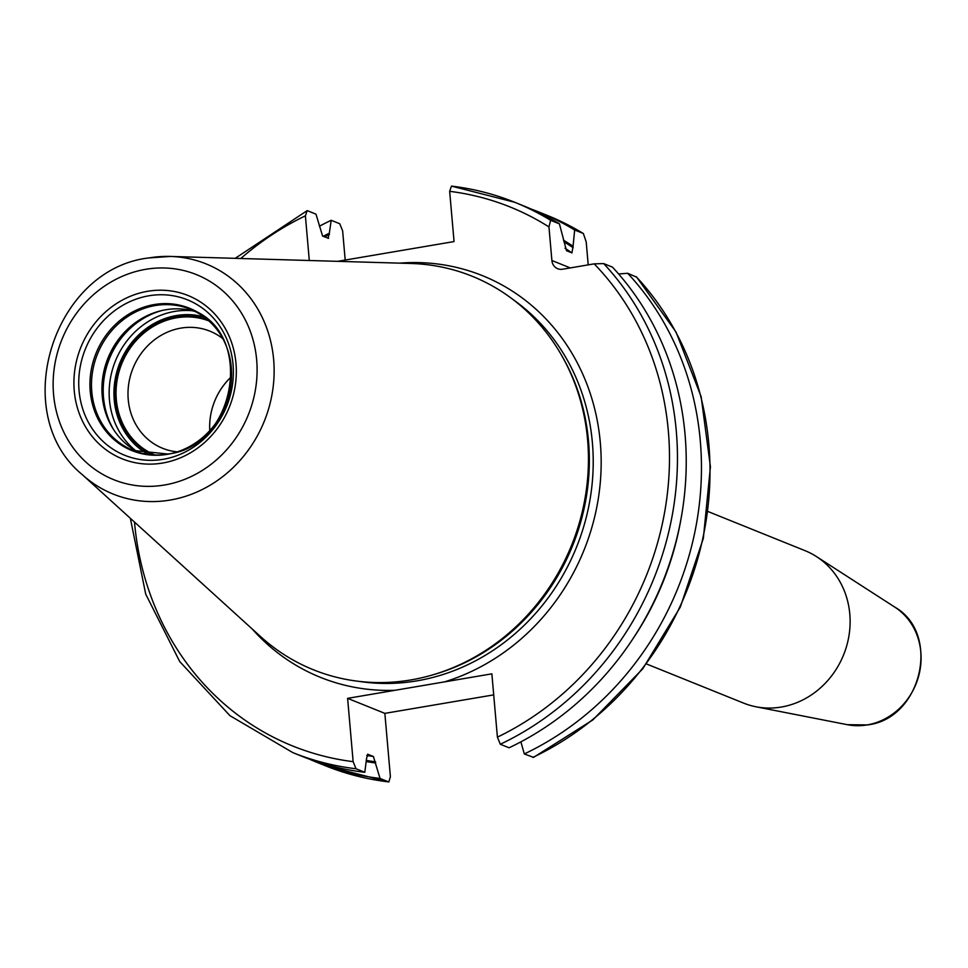 <?xml version="1.0" encoding="UTF-8"?>
<svg xmlns="http://www.w3.org/2000/svg" width="968" height="968" viewBox="0 0 968 968"><rect width="100%" height="100%" fill="white"/><g stroke="black" fill="none" stroke-linecap="round" stroke-linejoin="round"><path stroke-width="1.45" d="M433.107 674.769A212.173 192.922 -68 0 0 561.791 355.679L562.892 357.603A210.479 191.374 -68 0 1 435.225 674.151L433.107 674.769A212.173 192.922 -68 0 1 410.831 679.947A212.173 192.922 112 0 1 260.501 636.52L82.292 474.647A124.11 112.857 112 0 0 170.235 500.045A124.11 112.857 -68 0 0 274.138 370.938A124.11 112.857 -68 0 0 170.295 256.435A124.11 112.857 -68 0 0 149.048 257.924M561.791 355.679A212.173 192.922 -68 0 0 410.952 263.478L170.295 256.435L148.673 257.948C52.647 269.201 8.059 413.929 82.292 474.647M367.767 754.241L373.406 756.492L380.037 778.453L388.579 781.89A296.692 269.769 112 0 1 325.321 765.724L388.834 781.962L390.394 776.675L384.853 713.368L347.609 698.351L491.865 673.837L497.407 737.144L500.299 744.259L509.071 747.792A296.692 269.769 112 0 0 612.454 267.132L603.669 263.586L594.207 263.853L562.589 269.225A10.648 9.692 112 0 1 557.689 268.717A10.648 9.692 112 0 1 551.893 260.501L548.953 226.923L550.647 220.317L559.419 223.85L566.486 250.688L571.943 252.89L573.068 246.271A282.692 257.04 -68 0 0 563.473 240.185M384.853 713.368L493.716 694.879M588.205 264.869L586.209 241.952L583.353 233.518L547.271 215.404A296.692 269.769 -68 0 1 583.196 233.433L574.653 229.997L573.068 246.271M323.179 236.337A282.692 257.04 112 0 1 329.326 233.227L331.201 220.293L339.744 223.741L342.636 230.856L345.189 260.053M636.593 277.126L627.675 273.279A296.692 269.769 112 0 1 524.305 753.939L533.537 757.375L592.827 719.938L642.74 668.815L680.322 607.057L703.349 538.353L710.427 466.782L701.135 396.614L676.015 332.036L636.52 276.909M618.612 273.98L627.675 273.279M367.598 754.241A276.981 251.849 112 0 0 367.949 754.29L366.582 758.222L364.815 772.307L356.03 768.774L353.139 761.659L347.609 698.351M240.778 258.504A290.606 264.24 112 0 1 305.392 215.828L309.3 260.501M550.647 220.317A296.692 269.769 -68 0 0 514.722 202.276A296.692 269.769 -68 0 0 451.463 186.11L449.66 191.325L454.053 241.564L337.675 261.336M451.463 186.11L514.722 202.276L523.494 205.821A296.692 269.769 112 0 1 559.419 223.85M520.893 741.863L524.305 753.939M305.392 215.828L307.207 210.613L315.979 214.158L322.61 236.107L328.6 238.309M364.815 772.307A296.692 269.769 112 0 1 301.556 756.141L292.784 752.596A296.692 269.769 112 0 0 356.03 768.774M328.067 238.322L329.326 233.227M235.2 258.335L307.207 210.613M375.681 763.002A282.692 257.04 112 0 1 366.376 761.574M632.697 639.158A282.692 257.04 -68 0 0 680.831 519.804M380.037 778.453A296.692 269.769 112 0 1 316.79 762.276A296.692 269.769 112 0 1 309.216 759.081M319.392 226.234A296.692 269.769 112 0 1 331.201 220.293M531.057 209.015A296.692 269.769 112 0 1 538.728 211.956A296.692 269.769 112 0 1 574.653 229.997M847.339 724.693A64.36 58.516 -68 0 0 867.207 724.911A64.36 58.516 -68 0 0 919.261 673.692A64.36 58.516 -68 0 0 894.759 607.093C941.44 633.604 921.524 718.837 867.522 724.923L847.339 724.693L755.935 706.773A82.183 74.73 112 0 0 781.321 707.039A82.183 74.73 -68 0 0 847.786 641.639A82.183 74.73 -68 0 0 816.496 556.6A82.183 74.73 -68 0 0 805.037 550.659L707.935 511.503M755.935 706.773A82.183 74.73 112 0 1 743.569 703.095L646.455 663.939M195.294 311.551A76.133 69.224 -68 0 0 165.661 309.784A76.133 69.224 112 0 0 157.663 311.635A76.133 69.224 112 0 0 111.489 426.126A76.133 69.224 112 0 0 138.533 452.286M154.686 454.924A72.285 65.727 112 0 1 117.007 380.835A72.285 65.727 112 0 1 176.563 317.794A72.285 65.727 -68 0 1 208.749 320.856M176.89 451.826A63.162 57.427 112 0 1 162.636 448.293A63.162 57.427 112 0 1 128.756 383.715A63.162 57.427 112 0 1 180.871 328.116A63.162 57.427 -68 0 1 209.874 331.153A63.162 57.427 -68 0 1 222.604 338.498M207.128 319.44A73.072 66.441 -68 0 0 176.491 317.032A73.072 66.441 -68 0 0 116.487 379.662A73.072 66.441 -68 0 0 152.52 454.815M209.766 430.579A63.162 57.427 112 0 1 231.533 376.613M164.548 485.004A110.558 100.527 -68 0 0 256.665 359.914A110.558 100.527 -68 0 0 145.684 269.322A110.558 100.527 112 0 0 53.567 394.412A110.558 100.527 112 0 0 164.548 485.004M162.636 463.043A88.04 80.054 112 0 1 74.258 390.903A88.04 80.054 112 0 1 147.608 291.295A88.04 80.054 112 0 1 235.986 363.423A88.04 80.054 112 0 1 162.636 463.043M513.185 299.644A210.479 191.374 -68 0 1 586.293 517.227A210.479 191.374 -68 0 1 417.014 680.843A210.479 191.374 112 0 1 359.225 681.399M444.421 681.908A216.566 196.915 -68 0 0 599.906 438.468A216.566 196.915 -68 0 0 399.736 263.151M570.297 267.918L551.893 260.501M497.407 737.144A290.606 264.24 -68 0 0 594.207 263.853M395.053 690.293A216.566 196.915 112 0 1 252.2 628.982M353.139 761.659A290.606 264.24 112 0 1 134.492 522.054M548.953 226.923A290.606 264.24 -68 0 0 449.66 191.325M500.299 744.259A296.692 269.769 -68 0 0 603.669 263.586M373.406 756.492A276.981 251.849 112 0 1 366.727 755.451M375.572 761.84A281.555 256 112 0 1 366.533 760.449M324.498 236.87A281.555 256 112 0 1 329.435 234.389M573.189 247.735A281.555 256 -68 0 0 563.86 241.746M571.943 252.89A276.981 251.849 -68 0 0 565.01 248.232M532.848 757.387A296.692 269.769 -68 0 0 636.218 276.715M163.205 459.304A83.817 76.218 112 0 1 79.061 390.624A83.817 76.218 112 0 1 148.903 295.784A83.817 76.218 -68 0 1 233.046 364.464A83.817 76.218 -68 0 1 163.205 459.304M167.319 454.331A76.775 69.817 -68 0 0 231.292 367.465A76.775 69.817 -68 0 0 154.214 304.557A76.775 69.817 112 0 0 90.242 391.423A76.775 69.817 112 0 0 167.319 454.331M168.202 454.077A76.133 69.224 112 0 1 133.233 450.423A76.133 69.224 112 0 1 92.408 372.583A76.133 69.224 112 0 1 155.207 305.561A76.133 69.224 -68 0 1 190.176 309.216C255.044 330.318 237.438 446.659 167.803 454.028L133.233 450.423M222.156 337.36A76.133 69.224 -68 0 0 190.176 309.216M112.131 427.227A78.105 71.015 112 0 1 158.897 311.285M113.8 429.901A78.227 71.124 112 0 1 161.946 310.522M135.919 450.87A78.227 71.124 112 0 1 112.252 370.272A78.227 71.124 112 0 1 174.639 311.43A78.227 71.124 -68 0 1 192.426 310.764M203.849 316.851A74.572 67.808 -68 0 0 176.37 315.556A74.572 67.808 112 0 0 115.519 377.351A74.572 67.808 112 0 0 148.37 454.403M316.79 762.276L325.321 765.724M130.353 518.303L145.708 594.11L179.709 661.531L229.948 715.679L292.784 752.596M538.728 211.956L547.271 215.404M894.759 607.093L816.496 556.6"/></g></svg>
